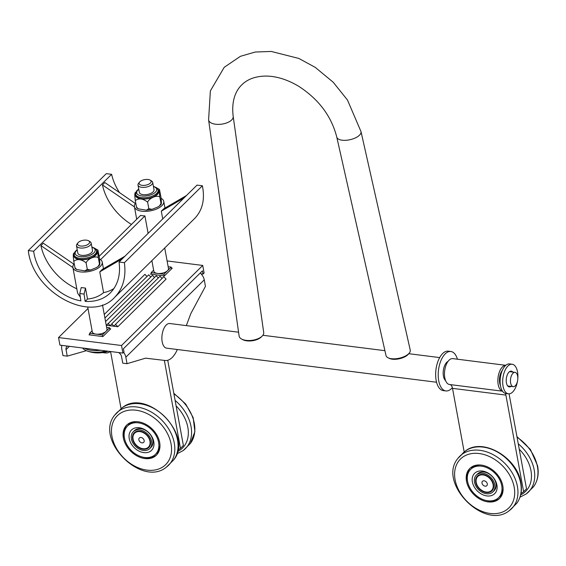 <?xml version="1.0" encoding="UTF-8"?>
<svg xmlns="http://www.w3.org/2000/svg" width="566" height="566" viewBox="0 0 566 566"><rect width="100%" height="100%" fill="white"/><g stroke="black" fill="none" stroke-linecap="round" stroke-linejoin="round"><path stroke-width="0.85" d="M492.936 491.889L494.139 490.701A11.801 8.631 -134.6 0 0 495.901 483.116A11.801 8.631 -134.6 0 0 487.949 473.268A11.801 8.631 -134.6 0 0 477.57 473.898L476.36 475.086A11.801 8.631 45.4 0 1 486.746 474.464A11.801 8.631 45.4 0 1 494.698 484.305A11.801 8.631 45.4 0 1 492.936 491.889A11.801 8.631 45.4 0 1 478.503 489.548A11.801 8.631 45.4 0 1 476.36 475.086M493.474 484.206A10.372 7.584 -134.6 0 0 486.491 475.553A10.372 7.584 -134.6 0 0 477.364 476.105A10.372 7.584 -134.6 0 0 479.246 488.812A10.372 7.584 -134.6 0 0 491.932 490.871A10.372 7.584 -134.6 0 0 493.474 484.206M486.229 500.528A19.874 14.539 -134.6 0 0 498.604 497.641A19.874 14.539 -134.6 0 0 494.995 473.282A19.874 14.539 -134.6 0 0 470.693 469.334A19.874 14.539 -134.6 0 0 469.497 487.029A19.874 14.539 -134.6 0 0 486.229 500.528M498.604 497.641L499.693 496.566A19.874 14.539 -134.6 0 0 503.096 488.458M479.933 464.976A19.874 14.539 -134.6 0 0 471.782 468.259L470.693 469.334M485.784 495.738A14.284 10.45 -134.6 0 0 494.847 479.699A14.284 10.45 -134.6 0 0 473.31 475.03A14.284 10.45 -134.6 0 0 485.784 495.738M520.961 493.538A49.688 36.337 -134.6 0 0 523.614 491.656L526.514 488.798L509.082 393.844M505.785 365.311L452.772 358.618A13.046 6.516 97.2 0 0 444.678 370.744A13.046 6.516 97.2 0 0 449.51 384.505L502.516 391.191A13.046 6.516 -82.8 0 1 498.059 377.487A13.046 6.516 -82.8 0 1 505.756 365.332M523.614 491.656L505.898 395.096A7.45 3.721 97.2 0 0 505.41 393.412M500.429 385.51A9.94 4.967 -82.8 0 1 502.346 370.298M450.02 384.569A7.45 3.721 -82.8 0 1 452.517 388.361L464.184 451.951M490.602 491.21A9.813 7.174 45.4 0 1 478.985 487.934A9.813 7.174 45.4 0 1 477.754 476.501A9.813 7.174 45.4 0 1 489.76 478.447A9.813 7.174 45.4 0 1 491.536 490.474A9.813 7.174 45.4 0 1 490.602 491.21M482.784 481.072A3.071 2.243 -134.6 0 0 483.909 485.734A3.071 2.243 -134.6 0 0 487.255 483.661A3.071 2.243 -134.6 0 0 482.784 481.072M452.354 387.646A19.874 9.933 -82.8 0 1 451.541 388.524A19.874 9.933 -82.8 0 1 445.874 390.929L443.312 390.604A19.874 9.933 -82.8 0 1 435.954 369.64A19.874 9.933 -82.8 0 1 448.293 351.168L450.854 351.493A19.874 9.933 -82.8 0 1 457.434 359.212M445.605 380.635A10.188 5.087 -82.8 0 1 443.32 370.574A10.188 5.087 -82.8 0 1 448.031 361.398M445.874 390.929A19.874 9.933 -82.8 0 1 438.516 369.966A19.874 9.933 -82.8 0 1 450.854 351.493M517.501 381.151A14.907 7.45 -82.8 0 1 514.593 389.514A14.907 7.45 -82.8 0 1 508.424 393.816L505.855 393.497A14.907 7.45 -82.8 0 1 500.337 377.77A14.907 7.45 -82.8 0 1 509.591 363.917L512.152 364.242A14.907 7.45 -82.8 0 1 517.805 378.767M511.048 386.387A7.952 3.969 -82.8 0 1 509.294 386.918A7.952 3.969 -82.8 0 1 506.344 378.534A7.952 3.969 -82.8 0 1 511.282 371.14A7.952 3.969 -82.8 0 1 512.853 372.088M510.291 371.77A7.952 3.969 97.2 0 0 509.945 371.409M508.063 386.323A7.952 3.969 97.2 0 0 508.487 386.062M508.424 393.816A14.907 7.45 -82.8 0 1 502.898 378.095A14.907 7.45 -82.8 0 1 512.152 364.242M86.365 350.687L67.241 356.141L66.045 349.647L69.413 346.328M110.497 351.514A24.847 12.41 -82.8 0 1 105.318 352.943A24.847 12.41 -82.8 0 1 105.099 352.908L102.488 352.604M177.328 349.512A24.847 12.41 -82.8 0 1 165.109 360.492A24.847 12.41 -82.8 0 1 164.883 360.457L145.582 358.165L127.025 363.69L125.836 357.196L204.255 279.859L205.444 286.354L190.855 313.522L186.327 325.606M238.569 332.207L169.779 323.519A12.424 6.205 97.2 0 0 162.06 335.065A12.424 6.205 97.2 0 0 166.666 348.168L436.556 382.241M127.025 363.69L122.751 363.146L121.563 356.658A4.967 3.637 -134.6 0 0 118.577 352.533M67.623 346.102A4.967 3.637 -134.6 0 0 66.83 346.647A4.967 3.637 -134.6 0 0 66.045 349.647M204.255 279.859A9.94 7.266 -134.6 0 0 200.201 273.031M123.643 352.37A9.94 7.266 45.4 0 1 125.836 357.196M67.241 356.141L62.968 355.604L61.772 349.109A9.94 7.266 45.4 0 1 61.956 345.387M84.504 348.231A20.56 9.544 -10.4 0 0 91.473 350.34A20.56 9.544 -10.4 0 0 100.642 350.269M139.547 182.111L138.564 183.37A7.45 3.46 -10.4 0 0 138.019 185.096L139.363 192.426A7.45 3.46 -10.4 0 0 143.078 194.647A7.45 3.46 -10.4 0 0 150.669 193.459A7.45 3.46 -10.4 0 0 154.03 189.73L152.686 182.401A7.45 3.46 -10.4 0 0 151.561 180.979L150.195 180.151A6.106 2.837 169.6 0 1 145.618 185.209A6.106 2.837 169.6 0 1 139.547 182.111A6.106 2.837 169.6 0 1 148.073 179.493A6.106 2.837 169.6 0 1 150.195 180.151M138.741 189.002L136.668 190.869L135.677 194.216L135.875 195.298A11.405 5.292 -10.4 0 0 148.051 198.454A11.405 5.292 -10.4 0 0 158.31 191.181L157.949 189.511L156.626 187.749L153.4 186.313M138.132 208.769L136.71 207.871L136.484 207.071L138.316 208.861L146.438 210.184L148.816 208.628L151.943 209.363L157.61 207.085L159.456 205.96L161.013 203.456L161.268 204.248L159.456 205.96M159.69 190.24C159.159 189.348 159.202 191.591 159.817 196.961L161.013 203.456C161.543 204.34 161.494 202.097 160.878 196.727L159.463 189.44L157.037 188.124M159.817 196.961C156.895 194.831 149.396 198.008 147.62 202.133C142.936 198.489 138.833 197.966 135.295 200.576C134.68 195.206 134.63 192.964 135.161 193.848M148.816 208.628L147.62 202.133M136.484 207.071L135.295 200.576M151.886 260.636L153.825 271.206A7.45 3.46 -10.4 0 0 157.539 273.428A7.45 3.46 -10.4 0 0 167.564 270.668A7.45 3.46 -10.4 0 0 168.484 268.517L164.72 247.979M138.019 185.096A7.45 3.46 -10.4 0 0 141.733 187.318A7.45 3.46 -10.4 0 0 149.325 186.129A7.45 3.46 -10.4 0 0 152.686 182.401M164.246 275.883L163.942 274.241L151.129 272.621L153.634 270.152M151.433 274.262L151.129 272.621M168.159 266.72L171.18 267.102L163.942 274.241M171.512 268.9L171.18 267.102M161.105 198.305A14.907 6.919 169.6 0 1 163.744 201.376A14.907 6.919 169.6 0 1 161.89 205.684A14.907 6.919 169.6 0 1 145.943 211.359A14.907 6.919 169.6 0 1 134.418 206.753A14.907 6.919 169.6 0 1 135.741 203.01M78.016 242.786L77.033 244.045A7.45 3.46 -10.4 0 0 76.495 245.771L77.839 253.101A7.45 3.46 -10.4 0 0 81.546 255.323A7.45 3.46 -10.4 0 0 89.145 254.134A7.45 3.46 -10.4 0 0 92.499 250.413L91.154 243.083A7.45 3.46 -10.4 0 0 90.036 241.661L88.671 240.833A6.106 2.837 169.6 0 1 84.093 245.885A6.106 2.837 169.6 0 1 78.016 242.786A6.106 2.837 169.6 0 1 86.548 240.175A6.106 2.837 169.6 0 1 88.671 240.833M77.209 249.677L75.136 251.545L74.146 254.898L74.344 255.981A11.405 5.292 -10.4 0 0 86.52 259.129A11.405 5.292 -10.4 0 0 96.786 251.863L96.418 250.186L95.095 248.432L91.869 246.988M76.601 269.444L75.179 268.546L74.96 267.746L76.785 269.536L84.914 270.859L87.284 269.303L90.411 270.039L96.079 267.768L97.932 266.636L99.482 264.131L99.736 264.93L97.932 266.636M98.159 250.915C97.628 250.03 97.67 252.273 98.293 257.643L99.482 264.131C100.012 265.015 99.97 262.78 99.347 257.41L97.939 250.115L95.513 248.799M98.293 257.643C95.371 255.507 87.871 258.69 86.096 262.808C81.412 259.164 77.301 258.648 73.764 261.251C73.148 255.882 73.106 253.639 73.637 254.53M87.284 269.303L86.096 262.808M74.96 267.746L73.764 261.251M87.737 307.055L92.293 331.881A7.45 3.46 -10.4 0 0 96.008 334.11A7.45 3.46 -10.4 0 0 106.033 331.343A7.45 3.46 -10.4 0 0 106.96 329.193L102.51 304.947M76.495 245.771A7.45 3.46 -10.4 0 0 80.202 247.993A7.45 3.46 -10.4 0 0 87.801 246.804A7.45 3.46 -10.4 0 0 91.154 243.083M102.715 336.558L102.411 334.916L89.605 333.296L92.102 330.834M89.902 334.938L89.605 333.296M106.627 327.396L109.655 327.778L102.411 334.916M109.981 329.582L109.655 327.778M82.502 347.984A20.56 9.544 -10.4 0 0 86.655 350.8A20.56 9.544 -10.4 0 0 91.784 352.031A20.56 9.544 -10.4 0 0 106.238 350.977M74.21 263.685A14.907 6.919 -10.4 0 0 72.887 267.435A14.907 6.919 -10.4 0 0 84.419 272.041A14.907 6.919 -10.4 0 0 100.366 266.36A14.907 6.919 -10.4 0 0 102.213 262.051A14.907 6.919 -10.4 0 0 99.574 258.98M124.386 262.688C126.296 277.099 123.02 288.688 114.551 297.454C90.772 323.865 32.786 292.332 28.3 250.561L33.642 251.233C36.663 274.17 58.73 297.341 80.881 300.836L79.785 293.528L84.058 294.072L85.148 301.374C95.357 302.003 103.741 299.188 110.306 292.919C117.834 285.123 120.749 274.821 119.051 262.016L124.386 262.688L202.373 185.782L197.032 185.11L119.051 262.016M119.539 192.624C115.648 186.646 113.009 180.547 111.622 174.328L106.288 173.649L28.3 250.561M114.551 297.454L194.626 218.49C202.522 210.283 205.104 199.381 202.373 185.782M111.622 174.328L33.642 251.233M131.439 224.454A49.688 36.337 45.4 0 1 102.446 184.933L104.859 182.549L135.359 203.491M76.813 288.801A49.688 36.337 45.4 0 1 40.915 245.609L43.334 243.231L73.835 264.166M80.322 297.122L77.613 293.138L72.887 267.435M148.115 233.355L144.91 215.915A14.907 6.919 169.6 0 1 140.644 215.377L99.149 256.299M186.476 195.518L163.716 208.797L161.303 211.175L162.725 218.943M113.95 288.526A49.688 36.337 45.4 0 1 103.585 292.643C99.199 296.315 93.843 298.452 87.504 299.053L85.148 301.374M79.785 293.528L81.228 287.563L85.494 288.101L84.058 294.072M85.494 288.101L87.504 299.053M124.952 256.2L102.184 269.473L99.772 271.857L103.585 292.643M72.915 267.569L40.915 245.609M184.063 197.902L161.303 211.175M122.539 258.577L99.772 271.857M134.446 206.894L102.446 184.933M144.91 215.915L100.592 259.624M158.31 277.941L156.251 275.776L106.5 325.294L106.182 324.955M115.535 324.318L163.793 276.732L166.079 279.13L117.82 326.724L115.535 324.318L114.049 326.242L111.764 323.844L110.271 325.768L107.993 323.37M117.82 326.724L106.238 325.259M105.559 321.566L152.473 275.302L154.532 277.467M104.908 318.014L148.702 274.821L150.761 276.993M104.257 314.463L144.931 274.347L146.99 276.512M162.081 278.422L160.022 276.25L111.764 323.844M109.825 328.733L110.724 328.846L102.885 336.579L89.004 334.824L89.746 334.096M171.356 268.058L172.255 268.171L164.416 275.904L150.535 274.149L151.278 273.42M202.43 270.838L123.409 348.769L124.004 352.017L122.921 353.085L121.527 345.508L202.72 265.44L204.114 273.017L203.024 274.085L202.43 270.838M167.097 260.94L202.72 265.44M201.036 273.831L203.024 274.085M88.006 308.498L58.539 337.555L121.527 345.508M58.539 337.555L59.925 345.133L122.921 353.085M515.286 385.793A7.202 3.601 97.2 0 0 517.812 377.954A7.202 3.601 97.2 0 0 515.032 372.364A7.202 3.601 97.2 0 0 510.56 379.064A7.202 3.601 97.2 0 0 513.228 386.663A7.202 3.601 97.2 0 0 515.286 385.793M110.568 351.528L121.053 408.631M177.823 450.218A49.688 36.337 -134.6 0 0 180.483 448.329L164.345 360.393M143.884 432.997A9.813 7.174 45.4 0 1 148.405 447.154A9.813 7.174 45.4 0 1 136.399 445.209A9.813 7.174 45.4 0 1 134.623 433.181A9.813 7.174 45.4 0 1 143.884 432.997M140.771 442.414A3.071 2.243 -134.6 0 0 144.118 440.341A3.071 2.243 -134.6 0 0 139.646 437.751A3.071 2.243 -134.6 0 0 140.771 442.414M180.483 448.329L183.377 445.477L167.741 360.273M388.177 357.839L389.415 358.427A11.179 4.938 -12.7 0 0 399.462 358.731A11.179 4.938 -12.7 0 0 408.397 354.153L409.268 353.092A12.424 5.49 167.3 0 1 399.334 358.186A12.424 5.49 167.3 0 1 388.177 357.839A12.424 5.49 167.3 0 1 386.012 355.554L336.763 137.064A12.424 5.49 -12.7 0 0 350.092 139.689A12.424 5.49 -12.7 0 0 361.002 131.602L347.489 100.048L333.183 82.212L315.269 67.389L298.876 58.461L271.227 51.442L255.231 52.03L240.423 56.31L224.221 67.297L210.368 90.921L208.592 119.914A12.424 6.035 -8 0 0 218.186 124.393A12.424 6.035 -8 0 0 231.643 119.992A12.424 6.035 -8 0 0 233.192 116.44L263.714 332.567A12.424 6.035 172 0 1 262.108 336.176A12.424 6.035 172 0 1 241.654 339.069A12.424 6.035 172 0 1 239.114 336.041L208.592 119.914M361.002 131.602L410.244 350.092A12.424 5.49 167.3 0 1 409.268 353.092M241.654 339.069L242.786 339.664A11.179 5.427 -8 0 0 261.195 337.067A11.179 5.427 -8 0 0 261.244 337.018M472.384 467.714A21.119 15.445 45.4 0 1 472.992 466.243M501.731 495.384A21.119 15.445 45.4 0 1 500.252 495.972M471.577 468.464A21.119 15.445 45.4 0 1 472.447 466.518M501.448 495.929A21.119 15.445 45.4 0 1 499.488 496.771M499.884 498.108A21.119 15.445 45.4 0 1 488.635 501.037A21.119 15.445 45.4 0 1 485.784 500.429M467.728 482.119A21.119 15.445 45.4 0 1 470.247 468.054M487.807 501.858A21.119 15.445 45.4 0 1 468.931 487.977A21.119 15.445 45.4 0 1 469.822 468.45A21.119 15.445 45.4 0 1 495.646 472.645A21.119 15.445 45.4 0 1 499.474 498.526A21.119 15.445 45.4 0 1 487.807 501.858M129.246 424.394A21.119 15.445 45.4 0 1 129.855 422.922M158.593 452.064A21.119 15.445 45.4 0 1 157.115 452.651M128.44 425.144A21.119 15.445 45.4 0 1 129.31 423.198M158.31 452.602A21.119 15.445 45.4 0 1 156.35 453.451M156.747 454.781A21.119 15.445 45.4 0 1 156.506 454.993A21.119 15.445 45.4 0 1 142.646 457.109M124.591 438.799A21.119 15.445 45.4 0 1 127.109 424.733M129.671 450.119A21.119 15.445 45.4 0 1 126.685 425.13A21.119 15.445 45.4 0 1 152.509 429.325A21.119 15.445 45.4 0 1 156.343 455.205A21.119 15.445 45.4 0 1 129.671 450.119M149.799 448.569L151.009 447.381A11.801 8.631 -134.6 0 0 148.865 432.919A11.801 8.631 -134.6 0 0 134.432 430.577L133.229 431.766A11.801 8.631 45.4 0 1 147.655 434.108A11.801 8.631 45.4 0 1 149.799 448.569A11.801 8.631 45.4 0 1 144.677 450.529A11.801 8.631 45.4 0 1 133.13 443.376A11.801 8.631 45.4 0 1 133.229 431.766M144.295 449.27A10.372 7.584 -134.6 0 0 148.794 447.55A10.372 7.584 -134.6 0 0 146.912 434.844A10.372 7.584 -134.6 0 0 134.234 432.785A10.372 7.584 -134.6 0 0 134.149 442.987A10.372 7.584 -134.6 0 0 144.295 449.27M149.014 457.448A19.874 14.539 -134.6 0 0 155.466 454.321A19.874 14.539 -134.6 0 0 151.865 429.962A19.874 14.539 -134.6 0 0 127.555 426.014A19.874 14.539 -134.6 0 0 128.107 446.666A19.874 14.539 -134.6 0 0 149.014 457.448M155.466 454.321L156.563 453.246A19.874 14.539 -134.6 0 0 159.959 445.138M136.802 421.649A19.874 14.539 -134.6 0 0 128.652 424.939L127.555 426.014M146.905 452.588A14.284 10.45 -134.6 0 0 148.575 432.459A14.284 10.45 -134.6 0 0 129.062 435.459A14.284 10.45 -134.6 0 0 146.905 452.588M175.113 400.438A36.861 26.956 45.4 0 1 183.129 450.614L190.353 443.496A36.861 26.956 45.4 0 0 173.911 393.908M176.111 405.9A34.385 25.145 45.4 0 1 177.533 451.583M518.244 443.758A36.861 26.956 45.4 0 1 534.113 469.518A36.861 26.956 45.4 0 1 526.26 493.941L533.483 486.817A36.861 26.956 45.4 0 0 537.367 466.313A36.861 26.956 45.4 0 0 517.048 437.228M519.248 449.22A34.385 25.145 45.4 0 1 530.908 470.346A34.385 25.145 45.4 0 1 520.67 494.903M505.898 395.096L452.517 388.361M153.45 186.575A10.167 4.719 169.6 0 1 155.431 192.178A10.167 4.719 169.6 0 1 141.125 195.85A10.167 4.719 169.6 0 1 138.79 189.27M135.677 194.216A11.405 5.292 -10.4 0 0 144.5 197.746A11.405 5.292 -10.4 0 0 156.697 193.395A11.405 5.292 -10.4 0 0 158.112 190.098M135.621 193.763A11.858 5.504 -10.4 0 0 142.993 199.055A11.858 5.504 -10.4 0 0 157.284 194.527A11.858 5.504 -10.4 0 0 157.999 189.66M91.918 247.257A10.167 4.719 169.6 0 1 93.906 252.861A10.167 4.719 169.6 0 1 79.601 256.525A10.167 4.719 169.6 0 1 77.259 249.946M74.146 254.898A11.405 5.292 -10.4 0 0 82.969 258.421A11.405 5.292 -10.4 0 0 95.173 254.077A11.405 5.292 -10.4 0 0 96.588 250.78M74.096 254.445A11.858 5.504 -10.4 0 0 81.462 259.73A11.858 5.504 -10.4 0 0 95.76 255.209A11.858 5.504 -10.4 0 0 96.475 250.335M509.492 510.475C484.807 531.156 436.987 482.671 458.007 458.276A36.861 26.956 45.4 0 1 491.55 453.854A36.861 26.956 45.4 0 1 517.487 486.795A36.861 26.956 45.4 0 1 509.492 510.475L516.716 503.351A36.861 26.956 45.4 0 0 520.734 483.597A36.861 26.956 45.4 0 0 498.045 452.375A36.861 26.956 45.4 0 0 465.231 451.152C482.473 436.91 517.713 457.724 520.932 482.996C522.241 490.934 520.833 497.726 516.716 503.351M461.573 454.661A36.861 26.956 45.4 0 1 465.231 451.152L458.007 458.276M514.261 487.581A34.385 25.145 45.4 0 1 474.294 507.341A34.385 25.145 45.4 0 1 465.386 455.545A34.385 25.145 45.4 0 1 514.261 487.581M114.848 414.984A36.861 26.956 45.4 0 1 161.19 419.555A36.861 26.956 45.4 0 1 167.317 466.398A36.861 26.956 45.4 0 1 166.354 467.155L173.578 460.031A36.861 26.956 45.4 0 0 165.06 416.979A36.861 26.956 45.4 0 0 122.122 407.81M164.572 465.641A34.385 25.145 45.4 0 1 113.285 441.459A34.385 25.145 45.4 0 1 146.686 413.406A34.385 25.145 45.4 0 1 164.572 465.641M173.79 393.257L185.641 403.961L193.155 417.581L194.895 431.625L190.353 443.496M183.122 450.621L176.875 453.833M516.928 436.577L530.392 449.439L537.566 465.705C539.101 473.947 537.742 480.98 533.483 486.817M526.26 493.941L520.013 497.153M491.536 490.474L493.283 488.755M477.754 476.501L479.501 474.782M104.54 352.844L105.318 352.943M164.331 360.393L165.109 360.492M151.943 209.363L146.438 210.184M136.003 191.931L134.906 193.056M90.411 270.039L84.914 270.859M74.479 252.606L73.375 253.731M86.655 350.8A31.307 31.307 0 0 0 108.17 351.224M134.418 206.753L136.71 219.254M163.744 201.376L164.968 208.062M102.213 262.051L103.444 268.744M262.9 335.277L384.908 350.679M408.772 353.693L439.669 357.592M507.716 385.97L513.228 386.663M509.527 371.671L515.032 372.364M148.405 447.154L150.146 445.435M134.623 433.181L136.364 431.462M336.763 137.064C331.379 116.03 318.538 99.015 298.24 86.004C286.615 79.212 275.465 75.908 264.796 76.085C254.926 76.445 247.257 79.374 241.795 84.865C236.369 89.987 231.154 99.828 233.192 116.44M261.195 337.067L262.108 336.176M166.354 467.155C141.67 487.835 93.85 439.35 114.877 414.949L122.1 407.824C146.785 387.144 194.605 435.636 173.578 460.031"/></g></svg>
